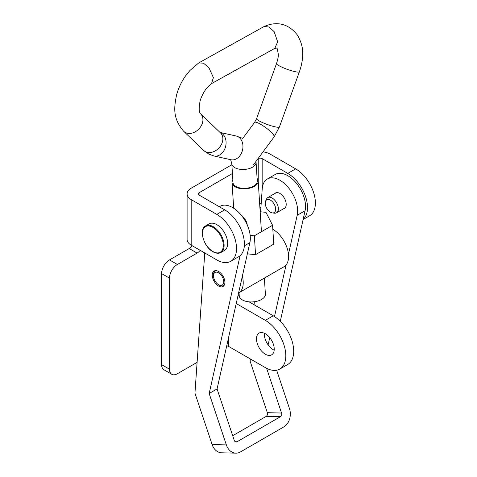 <?xml version="1.0" encoding="UTF-8"?>
<svg xmlns="http://www.w3.org/2000/svg" width="477" height="477" viewBox="0 0 477 477"><rect width="100%" height="100%" fill="white"/><g stroke="black" fill="none" stroke-linecap="round" stroke-linejoin="round"><path stroke-width="0.72" d="M224.697 209.838L216.814 214.394A27.881 16.099 60 0 1 236.526 248.541A27.881 16.099 60 0 1 230.755 261.301L238.637 256.751A27.881 16.099 -120 0 0 244.415 243.985A27.881 16.099 -120 0 0 224.697 209.838L199.07 195.039A2.79 1.61 0 0 1 198.253 193.9A2.79 1.61 0 0 1 199.07 192.762L199.07 195.039M230.755 261.301A27.881 16.099 60 0 1 216.814 259.923L191.182 245.124A13.94 8.049 180 0 1 187.103 239.436L187.103 193.9A13.94 8.049 0 0 0 191.182 199.595L216.814 214.394M263.036 151.877A13.94 8.049 0 0 1 270.042 154.065L295.674 168.864A27.881 16.099 60 0 1 315.386 203.011A27.881 16.099 60 0 1 309.615 215.771L303.116 219.527M262.159 189.691L262.159 158.614L287.786 173.413A27.881 16.099 60 0 1 307.504 207.561A27.881 16.099 60 0 1 303.163 219.307M249.077 301.852L273.232 315.798A28.948 16.713 60 0 1 293.701 351.251A28.948 16.713 60 0 1 287.709 364.5L279.82 369.055A28.948 16.713 60 0 1 265.349 367.624L228.644 346.427L228.644 337.299M236.216 303.533L265.349 320.353A28.948 16.713 60 0 1 285.818 355.806A28.948 16.713 60 0 1 279.82 369.055M256.477 338.867A12.545 7.244 -120 0 0 261.951 351.489A12.545 7.244 -120 0 0 271.622 354.852A12.545 7.244 -120 0 0 274.221 349.11A12.545 7.244 -120 0 0 268.742 336.482A12.545 7.244 -120 0 0 259.077 333.119A12.545 7.244 -120 0 0 256.477 338.867M264.413 333.262A12.545 7.244 -120 0 0 264.365 334.311A12.545 7.244 -120 0 0 274.168 350.16M238.023 295.472L239.287 296.199M192.291 245.762A8.365 4.83 -60 0 1 189.214 248.541L169.496 259.923A11.15 6.439 120 0 0 161.614 273.583L161.614 364.643A11.15 6.439 120 0 0 163.921 369.747L171.809 374.302A11.15 6.439 120 0 0 177.384 373.747L197.096 362.365M231.87 164.72L191.182 188.212A13.94 8.049 0 0 0 187.103 193.9M260.937 207.131L259.911 207.722M200.179 250.318A8.365 4.83 -60 0 1 197.096 253.09L177.384 264.473A11.15 6.439 120 0 0 169.496 278.133L169.496 369.192A11.15 6.439 120 0 0 171.809 374.302M262.159 158.614A2.79 1.61 0 0 0 258.218 158.614L257.938 158.781M232.424 173.509L199.07 192.762M259.655 203.709A2.79 1.61 180 0 1 261.169 203.78M226.7 345.956A2.79 1.61 180 0 1 228.644 346.427M283.505 208.795A8.92 5.152 -120 0 0 284.364 208.461A8.92 5.152 -120 0 0 285.818 201.622A8.92 5.152 -120 0 0 280.393 193.751A8.92 5.152 -120 0 0 275.444 193.006A8.92 5.152 -120 0 0 274.722 193.579M219.074 271.783A8.92 5.152 -120 0 0 214.125 271.031A8.92 5.152 -120 0 0 212.67 277.87A8.92 5.152 -120 0 0 218.096 285.741A8.92 5.152 -120 0 0 223.051 286.486A8.92 5.152 -120 0 0 224.506 279.653A8.92 5.152 -120 0 0 219.074 271.783M232.687 435.71L266.208 416.361L280.434 416.719L237.063 441.756L235.233 441.714M276.654 370.218L289.444 408.479A13.94 10.732 91.4 0 1 283.839 426.897L240.462 451.94A13.94 10.732 91.4 0 1 235.859 453.15L221.632 452.792A13.94 10.732 -88.6 0 1 212.122 444.546L226.354 444.904L209.17 393.501L240.074 255.732M204.758 252.959L194.944 393.143L212.122 444.546M237.063 441.756A2.79 2.147 91.4 0 1 236.139 442A2.79 2.147 91.4 0 1 234.237 440.354L217.059 388.946L249.882 242.614A25.096 14.489 -120 0 0 241.177 215.085A25.096 14.489 -120 0 0 220.04 206.32L219.319 206.732M217.059 388.946L209.17 393.501M226.354 444.904A13.94 10.732 91.4 0 0 235.859 453.15M266.607 368.304L281.555 413.034L267.329 412.677A2.79 2.147 -88.6 0 1 266.208 416.361M280.434 416.719A2.79 2.147 91.4 0 0 281.555 413.034M267.329 412.677L250.145 361.268L250.312 358.937M280.279 321.313L305.083 210.745A25.096 14.489 -120 0 0 296.378 183.21A25.096 14.489 -120 0 0 275.241 174.451L267.353 179A25.096 14.489 -120 0 0 262.213 188.934L260.609 211.806M273.846 350.005L274.203 348.425M268.134 344.871L269.755 337.638M274.484 316.561L286.051 264.991M288.46 254.259L297.195 215.294A25.096 14.489 -120 0 0 288.496 187.765A25.096 14.489 -120 0 0 267.353 179M254.313 301.75L254.104 304.755M242.578 216.892A7.388 4.263 60 0 1 247.247 224.971M216.814 224.637A15.336 8.854 60 0 1 226.831 238.148A15.336 8.854 60 0 1 224.482 250.437L220.934 252.488A15.336 8.854 60 0 0 223.284 240.199A15.336 8.854 60 0 0 213.267 226.682A15.336 8.854 60 0 0 205.599 225.925L209.147 223.874A15.336 8.854 60 0 1 216.814 224.637M270.441 212.229A7.388 4.263 -120 0 0 272.301 212.909A7.388 4.263 -120 0 0 275.575 208.067A7.388 4.263 -120 0 0 270.441 200.161A7.388 4.263 -120 0 0 265.558 201.228A7.388 4.263 -120 0 0 270.441 212.229M272.301 212.909L274.364 213.189A8.783 5.068 -120 0 0 276.535 212.814A8.783 5.068 -120 0 0 277.882 205.778A8.783 5.068 -120 0 0 272.146 198.038A8.783 5.068 -120 0 0 267.752 197.603A8.783 5.068 -120 0 0 266.345 199.303L265.558 201.228M223.701 281.263A7.25 4.186 -120 0 0 218.394 272.737A7.25 4.186 -120 0 0 213.463 275.801A7.25 4.186 -120 0 0 213.475 276.261A7.25 4.186 -120 0 0 218.585 284.68A7.25 4.186 -120 0 0 223.701 281.263M216.486 270.68A8.365 4.83 -120 0 0 215.193 271.061A8.365 4.83 -120 0 0 213.463 274.889L213.463 275.801M238.583 292.973A22.306 12.879 -120 0 0 238.613 292.956A22.306 12.879 -120 0 0 243.187 281.335A22.306 12.879 -120 0 0 242.346 276.213M238.613 292.956L283.958 266.774A22.306 12.879 -120 0 0 288.531 255.159A22.306 12.879 -120 0 0 272.82 229.258M218.585 284.68L219.378 285.133A8.365 4.83 -120 0 0 223.558 285.55A8.365 4.83 -120 0 0 224.536 284.626M257.103 178.47A13.106 6.97 176.4 0 1 258.212 181.01A13.106 6.97 176.4 0 1 254.199 186.465A13.106 6.97 176.4 0 1 240.205 188.528A13.106 6.97 176.4 0 1 232.055 182.667A13.106 6.97 176.4 0 1 232.836 180.014M264.377 278.079L265.391 294.112A13.106 6.97 176.4 0 1 261.378 299.568A13.106 6.97 176.4 0 1 247.39 301.631A13.106 6.97 176.4 0 1 239.239 295.77L239.043 292.705M198.694 62.946L189.935 70.483L185.702 75.7C181.332 81.913 178.249 88.483 176.454 95.424C174.26 107.128 172.257 118.022 183.764 131.354A12.158 9.272 -46.2 0 0 185.475 132.564A12.158 9.272 -46.2 0 0 200.584 126.864A12.158 9.272 -46.2 0 0 200.59 113.8L200.561 113.824C198.939 112.423 198.766 108.267 200.03 101.374C201.27 95.865 205.724 89.086 206.762 88.167L211.532 83.606L213.38 77.65L208.902 67.651L203.446 63.155L198.694 62.946L264.085 26.515L269.094 27.01L274.162 31.697L277.656 41.821L274.806 48.35L211.251 83.779M256.071 162.216L257.264 181.069A12.158 6.463 176.4 0 1 253.543 186.125A12.158 6.463 176.4 0 1 240.563 188.045A12.158 6.463 176.4 0 1 233.003 182.608L231.804 163.76A12.158 6.463 -3.6 0 0 235.179 167.868A12.158 6.463 -3.6 0 0 252.345 167.278A12.158 6.463 -3.6 0 0 256.071 162.216L256.006 161.387M260.168 211.764L265.951 212.331L272.57 225.287L273.768 244.141L255.553 254.652L254.36 235.805L250.163 235.388M255.553 254.652L247.36 253.847M272.57 225.287L254.36 235.805M191.182 245.124L191.182 199.595M258.218 181.045L258.218 158.614M169.496 369.192L161.614 364.643M169.496 278.133L161.614 273.583M177.384 264.473L169.496 259.923M197.096 253.09L189.214 248.541M295.674 168.864L287.786 173.413M273.232 315.798L265.349 320.353M249.882 242.614L244.349 245.81M305.083 210.745L297.195 215.294M212.873 251.498A14.775 8.532 -120 0 0 223.319 245.464A14.775 8.532 -120 0 0 212.873 227.368A14.775 8.532 -120 0 0 202.421 233.402A14.775 8.532 -120 0 0 212.873 251.498M200.59 113.8L220.523 132.922A12.158 9.272 -46.2 0 1 219.706 147.083A12.158 9.272 -46.2 0 1 205.408 151.68A12.158 9.272 -46.2 0 1 203.697 150.47L208.843 154.131L213.964 155.973L230.838 159.729A12.158 9.313 -77.4 0 0 242.274 151.036A12.158 9.313 -77.4 0 0 237.838 136.619A12.158 9.313 -77.4 0 0 236.121 135.999L219.992 132.409M213.964 155.973A12.158 9.313 -77.4 0 0 225.4 147.28A12.158 9.313 -77.4 0 0 220.964 132.862A12.158 9.313 -77.4 0 0 220.058 132.475M274.406 48.547L276.672 48.082L277.316 48.803L278.329 54.521C278.443 56.417 277.841 59.41 276.535 63.501L256.584 118.66A12.158 1.842 19.9 0 0 260.239 121.486A12.158 1.842 19.9 0 0 272.313 126.119A12.158 1.842 19.9 0 0 279.444 126.93L274.138 136.851L253.382 164.941M256.584 118.66L254.581 122.404A12.158 2.403 36.5 0 1 259.166 123.501A12.158 2.403 36.5 0 1 269.785 130.925A12.158 2.403 36.5 0 1 274.138 136.851M276.535 63.501A12.158 1.842 19.9 0 0 280.196 66.333A12.158 1.842 19.9 0 0 296.372 71.926A12.158 1.842 19.9 0 0 299.395 71.771L279.444 126.93M205.599 225.925C198.641 228.727 203.435 246.853 212.986 251.755C216.129 253.472 218.776 253.716 220.934 252.488M276.535 212.814L285.079 207.883M267.752 197.603L276.296 192.672M215.193 271.061L215.956 270.62M223.558 285.55L224.321 285.109M232.055 182.667L233.682 208.234M264.085 26.515C269.952 23.975 284.858 18.836 297.469 35.173C301.225 41.69 302.949 47.95 302.645 53.943C302.698 59.518 301.613 65.462 299.395 71.771M203.697 150.47L183.764 131.354M254.581 122.404L242.68 138.515M241.779 138.032L236.121 135.999M231.804 163.76L230.635 159.628M258.212 181.01L261.432 231.721"/></g></svg>
